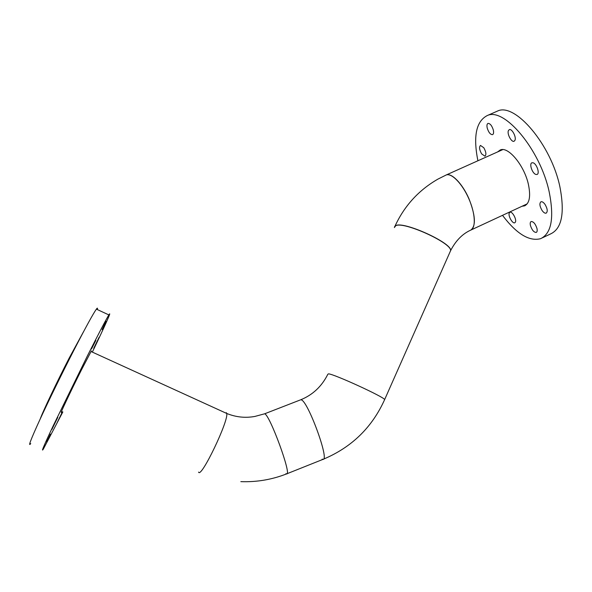 <?xml version="1.0" encoding="UTF-8"?>
<svg xmlns="http://www.w3.org/2000/svg" width="592" height="592" viewBox="0 0 592 592"><rect width="100%" height="100%" fill="white"/><g stroke="black" fill="none" stroke-linecap="round" stroke-linejoin="round"><path stroke-width="0.89" d="M450.038 251.933L450.645 250.571C455.707 240.774 462.308 234.003 470.44 230.258C476.02 228.423 475.494 213.867 468.908 198.89C462.396 183.883 451.718 172.842 446.235 174.966L445.806 175.151M445.961 175.077L446.338 174.921C451.777 172.82 462.322 183.624 468.849 198.461C475.494 215.31 476.146 225.855 470.818 230.096M394.368 227.543L395.693 225.752C403.3 220.934 452.11 243.09 450.593 250.682L449.987 252.044M450.593 250.682L384.652 399.57C383.949 396.899 334.021 374.018 328.545 373.855L327.857 374.218L328.545 373.855C334.021 374.018 383.949 396.899 384.652 399.57L384.482 399.955L384.652 399.57C372.124 427.409 351.707 447.286 323.41 459.192M226.307 412.639L226.706 413.453C229.03 420.327 200.917 478.965 198.579 472.09C200.917 478.965 229.03 420.327 226.706 413.453L226.307 412.639M285.98 473.607L286.602 473.889C292.219 475.946 269.774 414.548 264.646 413.793L300.27 399.955M301.091 399.829L300.721 399.785L301.091 399.829C307.596 400.044 329.959 460.835 322.966 459.37C329.959 460.835 307.596 400.044 301.091 399.829M514.981 140.274L514.071 141.266C511.495 142.509 506.9 133.933 508.38 130.662L509.312 129.626C511.888 128.36 516.527 137.055 514.981 140.274M535.827 174.425C532.23 173.426 528.952 163.562 531.971 162.778L533.111 162.8C536.722 163.732 540.045 173.708 537.018 174.47L535.827 174.425M542.05 210.434C539.63 206.186 539.275 203.3 540.977 201.768C542.183 201.458 543.545 202.353 545.069 204.469C547.504 208.732 547.866 211.625 546.157 213.15C544.936 213.46 543.567 212.558 542.05 210.434M530.447 225.545C529.973 223.347 530.21 222.007 531.172 221.519C533.503 221.563 535.434 223.865 536.959 228.423C537.432 230.614 537.188 231.946 536.234 232.419C533.895 232.375 531.971 230.081 530.447 225.545M509.29 212.928L509.949 212.239C512.221 211.048 516.883 219.514 515.395 222.133L514.751 222.784C512.472 223.961 507.855 215.599 509.29 212.928M483.782 147.726C486.091 151.885 486.483 154.704 484.959 156.192L481.644 153.89C479.35 149.754 478.965 146.934 480.489 145.44L483.782 147.726M493.306 129.951C493.869 132.534 493.617 134.103 492.544 134.65C490.42 134.643 488.659 132.467 487.246 128.138C486.668 125.548 486.92 123.972 488 123.41C490.117 123.417 491.885 125.593 493.306 129.951M497.606 151.922L500.292 149.954C508.195 146.15 524.209 165.323 528.367 184.223C530.861 196.159 529.581 203.374 524.534 205.861L522.055 206.245M477.907 160.758C473.038 136.352 476.146 121.286 487.246 115.566C504.258 107.034 540.326 149.724 549.221 192.023C554.334 217.967 551.463 233.522 540.614 238.68C529.241 241.64 516.535 233.862 502.504 215.34M495.837 111.807L497.561 111.044C514.996 102.335 551.3 144.759 559.943 187.042C564.894 212.979 561.815 228.593 550.715 233.87L542.265 237.888M93.736 348.333L99.093 337.277L93.736 348.333M61.509 414.023L57.187 422.577L62.434 411.751M50.453 434.091L46.679 442.069L50.453 434.091M57.787 417.316L51.881 429.474L57.787 417.316M77.16 377.311L70.966 389.81L77.16 377.311M95.83 340.43L91.479 349.021L95.83 340.43M102.127 329.611L106.042 321.301L102.127 329.611M61.435 411.632L61.672 411.743C58.541 416.983 70.455 391.719 81.348 370.089L91.412 350.834M62.848 411.936L43.334 449.076C40.796 452.984 44.067 445.251 53.162 425.9L87.357 355.977C98.827 333.237 105.99 319.554 108.854 314.914C112.384 309.29 104.888 326.022 92.596 351.574M30.725 443.593C27.824 447.352 30.828 439.486 39.745 419.994C48.559 400.873 62.315 372.782 74.052 349.916C85.744 327.213 93.196 313.619 96.392 309.128C97.473 307.677 97.754 307.81 97.251 309.527M40.175 419.062C42.602 412.032 56.987 381.751 69.249 357.953L83.923 330.987M286.942 473.755L322.966 459.37L322.196 459.155M240.833 481.644C256.647 482.221 271.906 479.638 286.602 473.889C292.219 475.946 269.774 414.548 264.646 413.793L254.915 416.428C245.347 418.196 235.942 417.205 226.706 413.453L91.013 351.5M450.645 250.571C452.162 242.972 403.352 220.816 395.745 225.641L394.538 226.729M502.786 149.606L446.338 174.921M527.191 203.855L471.188 229.911M524.534 205.861L525.289 205.513M487.246 115.566L497.561 111.044M108.854 314.914L96.392 309.128M327.857 374.218C321.826 386.347 312.776 394.871 300.721 399.785M395.027 226.077C404.417 205.809 418.736 190.143 437.976 179.087L446.235 174.966"/></g></svg>
